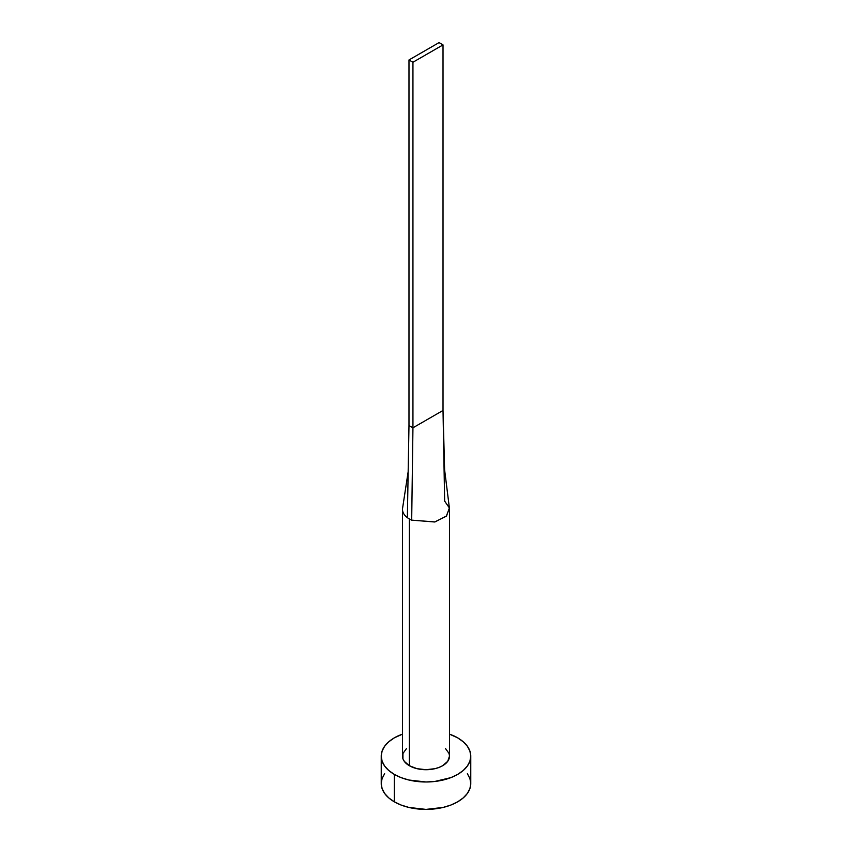 <?xml version="1.0" encoding="UTF-8"?>
<svg xmlns="http://www.w3.org/2000/svg" width="852" height="852" viewBox="0 0 852 852"><rect width="100%" height="100%" fill="white"/><g stroke="black" fill="none" stroke-linecap="round" stroke-linejoin="round"><path stroke-width="1.28" d="M402.495 509.379A23.505 13.568 180 0 1 402.655 507.813A23.505 13.568 0 0 0 407.352 517.643A23.505 13.568 0 0 0 409.375 518.975A23.505 13.568 180 0 1 407.352 517.643A23.505 13.568 180 0 1 402.495 509.379L402.495 756.129A23.505 13.568 0 0 0 409.375 765.735L409.375 518.975A23.505 13.568 0 0 0 411.686 520.146L434.669 521.988L446.278 516.237L449.419 508.25L444.616 469.867L443.019 410.451L444.648 501.114L449.366 507.93L446.533 515.982L434.978 521.925L411.686 520.146A23.505 13.568 180 0 1 409.375 518.975L409.375 765.735A23.505 13.568 0 0 0 434.999 768.674A23.505 13.568 0 0 0 449.505 756.129L447.715 761.326L442.625 765.735L439.057 767.418L434.999 768.674L426 769.707L417.001 768.674L409.375 765.735L404.285 761.326L402.943 758.781L402.943 753.487L406.457 748.599M384.635 773.659L382.09 778.504L381.227 783.552A44.773 25.848 0 0 0 394.338 801.828L394.338 774.415L401.122 777.631L408.864 780.017L426 781.987L434.733 781.486L450.878 777.631L457.662 774.415L463.222 770.496L467.365 766.023L469.91 761.177L470.773 756.129L469.91 751.091L467.365 746.245L463.222 741.772L457.662 737.853L449.505 734.136A44.773 25.848 180 0 1 457.662 737.853A44.773 25.848 180 0 1 470.773 756.129A44.773 25.848 180 0 1 443.136 780.017A44.773 25.848 180 0 1 394.338 774.415L394.338 801.828A44.773 25.848 0 0 0 443.136 807.43A44.773 25.848 0 0 0 470.773 783.552L469.91 778.504L467.365 773.659M394.338 774.415A44.773 25.848 180 0 1 381.227 756.129A44.773 25.848 180 0 1 402.495 734.136L394.338 737.853L388.778 741.772L384.635 746.245L382.09 751.091L381.227 756.129L382.09 761.177L384.635 766.023L388.778 770.496L394.338 774.415M445.543 748.599L449.057 753.487L449.505 756.129L449.505 509.379M381.227 756.129L381.227 783.552L382.09 788.59L384.635 793.446L388.778 797.909L394.338 801.828L401.122 805.044L408.864 807.43L426 809.4L443.136 807.43L450.878 805.044L457.662 801.828L463.222 797.909L467.365 793.446L469.91 788.59L470.773 783.552L470.773 756.129M407.352 517.643L408.981 425.531L407.352 517.643M411.686 520.146L412.943 427.81L408.981 425.531L408.981 59.959L408.981 425.531L412.943 427.81L411.686 520.146M443.019 410.451L412.943 427.81L412.943 62.249L443.019 44.89L443.019 410.451L412.943 427.81L412.943 62.249L443.019 44.89L439.057 42.6L408.981 59.959L412.943 62.249L408.981 59.959L439.057 42.6L443.019 44.89L443.019 410.451M408.172 471.646L402.613 508.026"/></g></svg>
